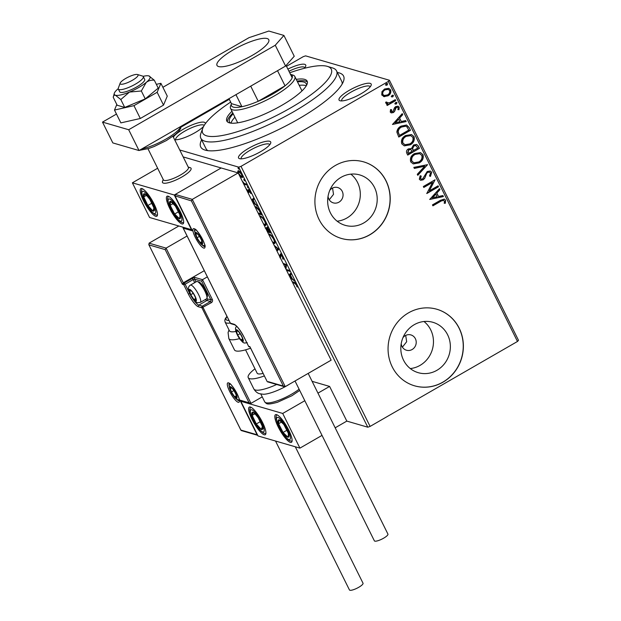 <?xml version="1.0" encoding="UTF-8"?>
<svg xmlns="http://www.w3.org/2000/svg" width="621" height="621" viewBox="0 0 621 621"><rect width="100%" height="100%" fill="white"/><g stroke="black" fill="none" stroke-linecap="round" stroke-linejoin="round"><path stroke-width="0.93" d="M337.343 72.478A79.744 19.08 153.6 0 1 343.452 81.351A79.744 19.08 153.6 0 1 298.328 119.116A79.744 19.08 153.6 0 1 205.008 150.072A79.744 19.08 153.6 0 1 201.639 139.849M342.163 84.021A75.754 18.125 -26.4 0 0 341.713 81.281L336.551 70.879A75.754 18.125 153.6 0 1 293.578 111.803A75.754 18.125 153.6 0 1 200.839 138.25A75.754 18.125 153.6 0 1 200.948 133.204L202.795 128.229A71.764 17.171 -26.4 0 0 290.543 107.953A71.764 17.171 -26.4 0 0 327.391 66.377A71.764 17.171 -26.4 0 0 289.712 72.781M248.734 148.272A17.939 4.293 153.6 0 1 270.678 143.203A17.939 4.293 153.6 0 1 260.525 151.703A17.939 4.293 153.6 0 1 239.527 158.666A17.939 4.293 153.6 0 1 248.734 148.272M269.786 144.654A15.952 3.819 -26.4 0 0 269.778 144.631A15.952 3.819 -26.4 0 0 250.255 150.197A15.952 3.819 -26.4 0 0 241.204 158.813A15.952 3.819 -26.4 0 0 241.22 158.836M173.375 137.171A17.939 4.293 153.6 0 1 183.273 129.222A17.939 4.293 153.6 0 1 205.318 123.75M203.641 126.381A17.939 4.293 153.6 0 1 195.056 132.653A17.939 4.293 153.6 0 1 174.648 139.741M204.2 125.419A15.952 3.819 -26.4 0 0 184.786 131.147A15.952 3.819 -26.4 0 0 175.735 139.764A15.952 3.819 -26.4 0 0 175.751 139.795M287.88 69.102A17.939 4.293 153.6 0 1 305.695 66.23A17.939 4.293 153.6 0 1 304.251 68.333M304.81 67.689A15.952 3.819 -26.4 0 0 304.795 67.658A15.952 3.819 -26.4 0 0 288.951 71.26M349.227 90.348A17.939 4.293 153.6 0 1 371.164 85.279A17.939 4.293 153.6 0 1 361.011 93.771A17.939 4.293 153.6 0 1 340.013 100.742A17.939 4.293 153.6 0 1 349.227 90.348M370.279 86.73A15.952 3.819 -26.4 0 0 370.263 86.707A15.952 3.819 -26.4 0 0 350.741 92.273A15.952 3.819 -26.4 0 0 341.69 100.889A15.952 3.819 -26.4 0 0 341.705 100.912M401.205 343.685A7.972 7.491 106.2 0 0 406.468 350.236A7.972 7.491 106.2 0 0 412.134 349.514A7.972 7.491 106.2 0 0 416.194 341.628A7.972 7.491 106.2 0 0 410.923 334.929A7.972 7.491 106.2 0 0 405.249 335.65A7.972 7.491 106.2 0 0 402.967 337.63M402.392 347.147L406.677 341.729L405.699 335.41M328.051 196.314A7.972 7.491 106.2 0 0 333.314 202.873A7.972 7.491 106.2 0 0 338.981 202.151A7.972 7.491 106.2 0 0 343.04 194.257A7.972 7.491 106.2 0 0 337.77 187.558A7.972 7.491 106.2 0 0 332.095 188.279A7.972 7.491 106.2 0 0 329.813 190.267M329.239 199.783L333.524 194.357L332.546 188.039M436.912 370.31A26.237 24.654 106.2 0 0 450.272 344.352A26.237 24.654 106.2 0 0 432.915 322.307A26.237 24.654 106.2 0 0 414.261 324.682A26.237 24.654 106.2 0 0 400.902 350.64A26.237 24.654 106.2 0 0 418.259 372.685A26.237 24.654 106.2 0 0 436.912 370.31M410.295 368.571A26.237 24.654 106.2 0 0 420.021 365.396A26.237 24.654 106.2 0 0 423.988 321.507M363.759 222.947A26.237 24.654 106.2 0 0 377.118 196.981A26.237 24.654 106.2 0 0 359.761 174.936A26.237 24.654 106.2 0 0 341.108 177.311A26.237 24.654 106.2 0 0 327.748 203.269A26.237 24.654 106.2 0 0 345.105 225.314A26.237 24.654 106.2 0 0 363.759 222.947M337.141 221.2A26.237 24.654 106.2 0 0 346.867 218.025A26.237 24.654 106.2 0 0 350.834 174.136M369.774 234.839A39.868 37.47 106.2 0 0 390.081 195.39A39.868 37.47 106.2 0 0 363.696 161.879A39.868 37.47 106.2 0 0 335.348 165.489A39.868 37.47 106.2 0 0 315.049 204.938A39.868 37.47 106.2 0 0 341.426 238.448A39.868 37.47 106.2 0 0 369.774 234.839M341.356 238.433A39.868 37.47 106.2 0 0 369.642 234.8A39.868 37.47 106.2 0 0 389.949 195.39A39.868 37.47 106.2 0 0 363.634 161.864M442.928 382.21A39.868 37.47 106.2 0 0 463.235 342.761A39.868 37.47 106.2 0 0 436.85 309.25A39.868 37.47 106.2 0 0 408.502 312.86A39.868 37.47 106.2 0 0 388.203 352.309A39.868 37.47 106.2 0 0 414.58 385.82A39.868 37.47 106.2 0 0 442.928 382.21M414.51 385.796A39.868 37.47 106.2 0 0 442.796 382.171A39.868 37.47 106.2 0 0 463.103 342.753A39.868 37.47 106.2 0 0 436.788 309.235M286.498 66.315L303.273 56.643L305.602 55.867L389.406 80.249L518.496 340.308L517.479 341.465L370.1 426.417L367.772 427.194L346.821 421.1L329.604 386.425L312.099 381.333M181.029 127.111L229.289 99.29M238.394 173.57L237.696 171.217L238.441 170.659C239.38 170.915 240.521 172.219 241.864 174.579C242.811 176.83 242.803 177.808 241.841 177.505L239.209 174.982M238.464 171.644L238.371 170.829L237.696 171.217L238.441 170.659M242.314 177.49L241.623 176.605M242.174 180.952L244.247 183.405L246.591 184.212L247.057 185.143L243.781 184.196M243.316 183.257L242.943 182.496M246.521 189.708L246.444 188.963L247.003 189.591L248.144 191.718L248.462 189.552L250.41 191.804L250.907 193.589L248.943 190.492L248.99 192.51L247.484 191.648M248.144 191.718L248.835 191.299M249.37 190.243L248.734 190.616M255.014 206.824L255.868 206.746C257.117 206.995 258.631 208.757 260.409 212.048L261.806 214.866L258.538 213.911M265.082 227.402L266.619 228.823L266.844 227.247L269.561 230.484L270.772 232.914L267.496 231.959M274.148 245.365L278.876 249.254L276.982 251.078M276.477 250.061L277.734 248.85L274.653 246.382M286.11 269.46L289.378 270.414L289.844 271.346L286.568 270.391M285.357 267.946L285.668 264.942L283.556 264.321M283.098 263.389L286.475 264.554L285.994 269.227M292.212 281.748L293.997 282.268C294.641 282.136 295.542 283.036 296.706 284.954L297.312 287.096L296.24 284.829L294.416 283.192L292.677 282.687M367.772 427.194L238.674 167.134L179.741 149.987M288.881 275.041L290.775 273.209L291.28 274.226L290.426 275.049L292.118 278.456L294.711 281.15L290.061 277.416M279.629 257.055L280.304 254.059L282.819 256.985L283.168 259.415L282.376 256.915L280.762 254.99L280.576 257.723L280.11 257.994M281.235 254.719L280.459 255.169M268.606 234.202L269.398 234.117C270.678 234.435 272.254 236.221 274.125 239.465C275.406 242.547 275.382 243.882 274.055 243.455L272.86 242.764M274.73 243.44L274.055 243.455L274.73 243.067L273.768 242.563M259.648 216.155L260.44 216.061C261.72 216.387 263.296 218.173 265.159 221.418C266.448 224.499 266.425 225.827 265.097 225.407L263.894 224.717M265.772 225.392L265.097 225.407L265.765 225.019L264.802 224.507M251.652 200.04L253.547 198.215L254.051 199.232L253.197 200.055L254.889 203.463L257.482 206.149L252.832 202.423M248.353 187.922L247.43 187.123L247.43 186.455L248.198 188.008L248.198 187.34M247.888 186.859L247.43 187.123L247.43 186.455M244.798 180.765L243.882 179.966L243.874 179.298L244.651 180.851L244.643 180.183M244.34 179.702L243.882 179.966L243.874 179.298M239.007 169.098L238.084 168.291L238.084 167.623L238.852 169.184L238.852 168.516M238.542 168.027L238.084 168.291L238.084 167.623M384.446 96.713L381.775 95.013L381.938 91.683L384.531 89.02L388.777 88.337L390.64 89.905C391.277 92.506 390.376 94.493 387.931 95.867L383.537 96.534M386.572 102.007L386.883 102.589L389.39 102.845L395.282 99.639L395.748 100.571L387.178 105.508L386.712 104.576L387.978 103.847L386.673 103.754L385.757 103.039L385.703 102.162L386.829 102.077L387.372 103.001M391.308 109.606L390.997 111.322L392.86 111.64L394.568 107.65L395.74 106.579L398.092 106.199L399.187 107.123L398.985 109.715L397.921 109.638L398.193 107.837L397.549 107.301L396.245 107.487L394.537 111.485L393.372 112.548L391.253 112.913L390.236 112.067L390.562 109.56L391.572 109.684L391.626 111.757M409.099 127.468L410.497 130.294L398.775 137.047L396.85 132.079C397.192 129.347 398.604 127.359 401.073 126.117L406.561 125.023L409.099 127.468L410.497 130.294M419.454 148.341L407.733 155.095L406.879 153.379C406.056 151.485 406.561 149.995 408.401 148.908L411.459 148.613L413.501 144.965L416.598 144.46L418.251 145.912L419.454 148.341L407.648 154.924M427.566 164.674L417.778 175.324L417.273 174.307L424.702 166.226L414.339 168.407L413.834 167.391L427.566 164.674L417.661 175.091M438.069 185.834L438.535 186.774L426.813 193.527L432.542 182.419L423.801 187.457L423.336 186.525L435.057 179.772L429.352 190.864L438.069 185.834M440.716 201.328L432.915 205.823L432.449 204.883L440.367 200.327L444.333 199.093L445.575 200.172L445.358 203.246L444.225 203.292L444.512 201.584L443.673 200.319L440.452 201.251L432.821 205.644M517.479 341.465L388.381 81.405L241.002 166.358L370.1 426.417M429.748 199.442L439.458 188.637L439.963 189.653L436.827 193.069L438.519 196.477L442.897 195.553L443.402 196.57L429.748 199.442M431.688 172.203L430.477 176.403L429.507 175.991L430.516 172.964L429.507 172.126L427.69 172.413L426.689 173.375L424.694 178.328L423.142 179.834L420.619 180.276L419.33 179.244L420.153 175.751L421.24 176.069L420.541 178.561L421.248 179.159L422.629 178.926L427.24 171.466L430.26 171.023L431.688 172.203L430.221 176.325M419.206 162.888L413.26 163.913L410.706 161.864C409.837 158.239 411.102 155.475 414.517 153.589L420.464 152.603L422.994 154.683C423.832 158.277 422.567 161.01 419.206 162.888L413.128 163.874M410.248 144.84L404.302 145.865L401.748 143.816C400.871 140.183 402.144 137.427 405.56 135.541L411.506 134.555L414.036 136.636C414.867 140.23 413.609 142.962 410.248 144.84L404.17 145.826M392.519 124.448L402.229 113.643L402.734 114.66L399.598 118.068L401.29 121.483L405.668 120.559L406.173 121.576L392.519 124.448M396.384 104.002L395.026 103.792L395.616 102.449L396.974 102.667L396.384 104.002L394.762 103.715M395.461 104.149L395.026 103.792M396.54 102.302L396.974 102.667L396.12 103.932M392.837 96.845L391.471 96.635L392.061 95.292L393.427 95.51L392.837 96.845L391.207 96.558M391.905 96.992L391.471 96.635M392.984 95.145L393.427 95.51L392.573 96.767M387.038 85.178L385.68 84.961L386.27 83.625L387.628 83.835L387.038 85.178L385.416 84.883M386.115 85.325L385.68 84.961M387.194 83.478L387.628 83.835L386.782 85.1M238.674 167.134L241.002 166.358M388.381 81.405L389.406 80.249M200.839 138.25L206.009 148.652A75.754 18.125 -26.4 0 0 207.911 150.662M444.201 199.062L445.575 200.172M445.311 200.102L445.358 203.246M445.102 203.168L444.248 203.207M443.541 200.288L440.452 201.251M439.319 188.8L439.963 189.653M439.707 189.576L436.827 193.069M436.563 192.991L438.519 196.477M442.695 195.599L443.402 196.57M443.138 196.5L429.685 199.325M435.826 194.156L432.278 197.657L437.122 196.772L435.826 194.156L432.534 197.734M437.898 185.935L438.535 186.774M438.271 186.696L426.72 193.348M423.708 187.286L432.542 182.419M434.902 179.904L429.352 190.864M429.367 172.087L427.69 172.413M427.427 172.335L426.689 173.375M426.433 173.306L424.694 178.328M424.43 178.25L423.142 179.834M422.885 179.756L420.487 180.237M420.976 175.991L420.541 178.561M420.277 178.483L421.116 179.112M430.128 170.985L431.424 172.126M414.285 168.283L424.702 166.226M420.332 152.572L422.994 154.683M422.73 154.613C423.569 158.2 422.303 160.932 418.95 162.811M419.532 153.651L414.719 154.443C412.01 155.949 410.986 158.153 411.622 161.056L413.842 162.741M414.975 154.52C412.274 156.026 411.242 158.223 411.886 161.126L413.966 162.78L418.74 161.957C421.426 160.466 422.451 158.285 421.806 155.413L419.664 153.682L414.719 154.443M416.466 144.429L418.251 145.912M417.987 145.834L419.198 148.264M415.775 145.562L413.702 145.826L412.336 148.497L413.167 150.538L417.793 148.101L415.907 145.593L413.966 145.904L412.6 148.574L413.431 150.608M410.621 149.475L408.618 149.754L407.733 152.424L408.214 153.395L412.228 151.307L410.76 149.506L408.882 149.832L407.989 152.502L408.471 153.472M411.374 134.524L414.036 136.636M413.772 136.558C414.611 140.152 413.345 142.884 409.984 144.763M410.574 135.603L405.754 136.395C403.052 137.901 402.028 140.098 402.664 143.001L404.884 144.693M406.018 136.473C403.316 137.978 402.284 140.175 402.928 143.078L405.008 144.732L409.782 143.909C412.468 142.419 413.493 140.237 412.849 137.365L410.706 135.634L405.754 136.395M410.233 130.216L398.69 136.868M406.429 124.984L408.835 127.39M405.637 126.148L401.275 126.971C399.241 127.988 398.131 129.618 397.945 131.854L399.513 135.425L408.835 130.053L406.794 126.723L405.769 126.187L401.539 127.049C399.505 128.066 398.395 129.696 398.201 131.931L399.513 135.425M402.09 113.798L402.734 114.66M402.478 114.582L399.598 118.068M399.334 117.998L401.29 121.483M405.466 120.606L406.173 121.576M405.909 121.499L392.456 124.324M398.597 119.162L395.049 122.663L399.893 121.77L398.597 119.162L395.305 122.741M390.997 111.322L391.486 111.726M397.952 106.168L399.187 107.123M398.93 107.045L398.985 109.715M398.721 109.638L397.952 109.575M397.409 107.27L396.245 107.487M395.981 107.41L395.538 108.178M395.274 108.101L395.15 109.684M394.886 109.606L394.537 111.485M394.281 111.415L393.372 112.548M393.109 112.471L391.121 112.867M395.111 99.74L395.748 100.571M395.484 100.493L387.093 105.337M386.549 103.715L387.978 103.847M386.627 102.512L387.24 102.962M388.645 88.298L390.64 89.905M390.384 89.828C391.02 92.428 390.112 94.415 387.667 95.797L387.931 95.867M387.667 95.797L384.182 96.635M388.071 89.346L384.741 89.874C382.909 90.883 382.179 92.374 382.567 94.338L384.034 95.448M385.004 89.952C383.165 90.961 382.443 92.451 382.831 94.408L384.166 95.487L387.473 94.935C389.313 93.934 390.019 92.459 389.592 90.511L388.203 89.385L384.741 89.874M295.154 282.827L292.336 282.004M297.187 286.25L296.722 286.522M288.967 275.212L290.861 273.387M290.465 275.126L289.386 276.058M291.761 277.742L290.154 275.313M289.557 276.399L291.451 277.921M289.51 270.663L286.234 269.716M285.877 268.994L286.335 264.554L285.668 264.942M286.335 264.554L283.223 263.646M283.308 258.313L282.563 258.592M280.591 257.529L279.924 257.001M280.296 256.675L280.614 256.279M280.482 256.357L279.939 256.667M280.436 255.293L279.823 255.65M280.498 255.262L280.971 253.671M276.562 250.24L278.224 248.633M278.177 248.594L277.734 248.85M269.072 235.142L269.118 234.055M272.34 241.724L273.589 242.524L275.01 241.88M270.376 234.629L269.126 235.258M270.469 234.699L269.312 235.064M273.977 239.186L273.667 239.364C272.161 236.733 270.888 235.297 269.863 235.049M273.589 242.524C274.661 242.873 274.684 241.817 273.667 239.364M270.43 232.231L267.154 231.284M267.294 228.435L267.511 226.859M267.736 230.554L265.555 228.334M267.969 231.028L267.426 230.733M267.03 231.028L267.659 231.214M267.791 227.899L267.216 229.405L268.132 231.346L269.832 231.843L267.092 228.186L267.76 227.798M260.114 217.094L260.16 216.007M263.382 223.676L264.631 224.476L266.052 223.832M261.418 216.582L260.168 217.203M261.511 216.651L260.346 217.008M265.02 221.138L264.709 221.317C263.203 218.685 261.93 217.249 260.905 217.001M264.631 224.476C265.695 224.818 265.726 223.77 264.709 221.317M261.472 214.183L258.196 213.236M256.947 207.329L255.541 207.888L255.526 206.684M256.853 207.259L255.72 207.693M258.072 212.98L260.874 213.795L259.019 210.263L256.333 207.678M251.738 200.218L253.632 198.394M253.236 200.133L252.157 201.064M254.532 202.749L252.926 200.311M252.328 201.406L254.222 202.927M248.811 191.33L248.765 189.32M250.783 192.704L250.333 192.968M248.998 192.13L248.439 191.61M246.716 184.468L244.379 183.785L243.758 184.142M244.379 183.785L244.162 183.35M239.442 171.287L238.906 171.59C238.177 171.349 238.146 172.048 238.806 173.694L241.375 176.574L242.477 176.131M239.318 171.179L238.518 171.606L241.724 174.307M241.375 176.574C242.105 176.822 242.128 176.116 241.453 174.462M327.391 66.377L332.468 67.922A75.754 18.125 153.6 0 1 336.551 70.879M290.488 74.341L292.879 75.071A35.886 8.585 153.6 0 1 294.812 76.476A35.886 8.585 153.6 0 1 274.459 95.859A35.886 8.585 153.6 0 1 230.531 108.38L237.416 122.252A35.886 8.585 -26.4 0 0 237.812 122.803M234.924 117.229A42.865 10.254 -26.4 0 0 231.028 123.144M230.647 123.098A42.865 10.254 153.6 0 1 229.444 121.887A42.865 10.254 153.6 0 1 233.201 113.759M231.967 111.283A44.852 10.736 -26.4 0 0 226.797 121.041A44.852 10.736 -26.4 0 0 281.709 105.384A44.852 10.736 -26.4 0 0 307.154 81.157A44.852 10.736 -26.4 0 0 296.256 79.372M232.828 113.014A44.852 10.736 -26.4 0 0 227.395 121.825M230.67 102.085A71.764 17.171 -26.4 0 0 202.795 128.229M307.418 82.104A44.852 10.736 -26.4 0 0 297.11 81.11M297.482 81.856A42.865 10.254 153.6 0 1 306.223 83.773A42.865 10.254 153.6 0 1 306.464 85.465M306.269 85.791A42.865 10.254 -26.4 0 0 299.206 85.318M301.899 90.992A35.886 8.585 -26.4 0 0 301.697 90.34L294.812 76.476M189.211 167.53A15.952 3.819 153.6 0 1 191.058 168.299A15.952 3.819 153.6 0 1 182.007 176.915A15.952 3.819 153.6 0 1 162.485 182.489A15.952 3.819 153.6 0 1 162.508 181.425L163.222 179.492M180.261 211.582A15.952 3.897 60 0 1 182.985 223.87A15.952 3.897 60 0 1 169.789 208.532A15.952 3.897 60 0 1 167.057 196.236A15.952 3.897 60 0 1 180.261 211.582M143.598 200.917A15.952 3.897 -120 0 0 156.803 216.255A15.952 3.897 -120 0 0 154.07 203.96A15.952 3.897 -120 0 0 140.874 188.621A15.952 3.897 -120 0 0 143.598 200.917M132.374 182.815L174.276 195.002L191.485 229.677L149.583 217.49L132.374 182.815L157.641 168.244M174.276 195.002L221.169 167.973L183.179 156.919M252.041 419.369A15.952 3.897 60 0 1 249.308 407.073A15.952 3.897 60 0 1 262.512 422.412A15.952 3.897 60 0 1 265.245 434.708A15.952 3.897 60 0 1 252.041 419.369M288.703 430.035A15.952 3.897 -120 0 0 275.499 414.688A15.952 3.897 -120 0 0 278.224 426.984A15.952 3.897 -120 0 0 291.428 442.323A15.952 3.897 -120 0 0 288.703 430.035M282.71 413.454L299.927 448.129L258.025 435.942L240.816 401.267L282.71 413.454L304.81 400.716M317.96 393.14L329.604 386.425M299.927 448.129L322.027 435.391M335.177 427.815L346.821 421.1M240.816 401.267L241.406 400.925M137.901 74.745A9.967 2.383 -26.4 0 0 137.482 74.52A9.967 2.383 -26.4 0 0 128.027 77.206A9.967 2.383 -26.4 0 0 120.179 83.113A9.967 2.383 -26.4 0 0 120.28 83.936A9.967 2.383 -26.4 0 0 130.891 81.103A9.967 2.383 -26.4 0 0 137.901 74.745M137.482 74.52L142.558 76.057A13.957 3.338 153.6 0 1 143.141 76.375A13.957 3.338 153.6 0 1 143.311 76.608A13.957 3.338 153.6 0 1 132.816 85.543A13.957 3.338 153.6 0 1 118.479 89.245A13.957 3.338 153.6 0 1 118.308 89.013A13.957 3.338 153.6 0 1 118.332 88.089L120.179 83.113M147.961 148.737L163.408 179.865A13.957 3.338 -26.4 0 0 163.579 180.09A13.957 3.338 -26.4 0 0 177.916 176.387A13.957 3.338 -26.4 0 0 188.411 167.453L172.956 136.325M188.225 167.08L190.197 167.678A15.952 3.819 153.6 0 1 190.864 168.043A15.952 3.819 153.6 0 1 191.058 168.299A15.952 3.819 153.6 0 1 179.065 178.514A15.952 3.819 153.6 0 1 162.679 182.745A15.952 3.819 153.6 0 1 162.485 182.489M204.293 270.686L183.296 282.796L166.079 248.121L165.202 249.626L148.962 244.899L149.063 243.168L166.079 248.121L187.084 236.011M149.063 243.168L178.84 225.997M242.011 430.415L240.948 430.275L148.768 244.589L240.878 430.066L257.117 434.785L239.908 400.11L250.985 403.355L262.233 396.873M249.068 402.781L201.91 307.768L198.371 306.743A13.157 3.214 60 0 1 188.373 294.043L183.723 284.682L182.411 284.302L183.296 282.796L184.212 283.06L192.254 278.425A2.391 0.574 -26.4 0 1 195.048 277.494L202.508 279.667L207.36 276.873M257.117 434.785L257.699 435.282M239.908 400.11L250.022 403.433M250.985 403.355L202.392 306.153L210.434 301.519L206.902 300.486L198.86 305.121L202.392 306.153A1.195 1.126 106.2 0 0 201.91 307.768L211.342 302.668A2.391 2.251 106.2 0 0 212.32 299.431L202.508 279.667L201.631 281.173L194.559 279.116L195.949 281.918M268.225 381.667L285.249 386.619L331.14 360.172L238.185 172.925L221.169 167.973L175.277 194.427L192.3 199.38L238.185 172.925M249.952 346.86L267.162 381.535L250.077 347.023M283.331 386.045L191.415 200.886L192.3 199.38L285.249 386.619M191.415 200.886L174.982 195.848L192.083 230.197M192.2 230.523L175.184 196.158L175.277 194.427M192.394 230.833L183.226 228.171L182.885 227.177M242.19 340.851A5.977 1.459 -120 0 0 242.827 340.44A5.977 1.459 -120 0 0 242.524 338.492A5.977 1.459 -120 0 0 241.569 336.217A5.977 1.459 -120 0 0 238.611 331.707A5.977 1.459 -120 0 0 238.355 331.428A5.977 1.459 -120 0 0 236.391 330.861A5.977 1.459 -120 0 0 237.641 335.076A5.977 1.459 -120 0 0 240.863 339.866A5.977 1.459 -120 0 0 242.19 340.851M238.355 331.428L236.391 330.861L237.641 335.076L240.863 339.866L242.827 340.44L242.469 338.352M237.494 330.225L236.391 330.861M240.094 333.663L237.641 335.076M242.594 338.872L240.863 339.866M195.273 300.502A5.977 1.459 -120 0 0 195.91 300.09A5.977 1.459 -120 0 0 195.607 298.142A5.977 1.459 -120 0 0 194.652 295.868A5.977 1.459 -120 0 0 191.695 291.358A5.977 1.459 -120 0 0 191.439 291.078A5.977 1.459 -120 0 0 189.475 290.512A5.977 1.459 -120 0 0 190.725 294.727A5.977 1.459 -120 0 0 193.946 299.516A5.977 1.459 -120 0 0 195.273 300.502M191.439 291.078L189.475 290.512L190.725 294.727L193.946 299.516L195.91 300.09L195.553 298.002M197.315 281.499L199.038 282.019A8.609 2.104 60 0 1 199.038 282.019A8.609 2.104 60 0 1 204.565 288.454A8.609 2.104 60 0 1 207.36 296.465L206.948 298.212A9.967 2.437 -120 0 0 203.711 288.944A9.967 2.437 -120 0 0 197.315 281.499A9.967 2.437 -120 0 0 197.299 281.492A9.967 2.437 -120 0 0 196.624 281.53L190.391 285.117A9.967 2.437 60 0 1 191.066 285.086A9.967 2.437 60 0 1 198.083 293.624A9.967 2.437 60 0 1 200.35 302.388L197.408 302.714C194.8 301.69 192.285 298.662 189.863 293.632C187.744 289.526 187.922 286.692 190.391 285.117M200.35 302.388L206.576 298.802A9.967 2.437 -120 0 0 206.948 298.212M190.577 289.875L189.475 290.512M193.178 293.314L190.725 294.727M195.677 298.522L193.946 299.516M235.941 397.774A5.977 1.459 -120 0 0 236.578 397.362A5.977 1.459 -120 0 0 236.275 395.414A5.977 1.459 -120 0 0 235.328 393.147A5.977 1.459 -120 0 0 232.363 388.63A5.977 1.459 -120 0 0 232.107 388.35A5.977 1.459 -120 0 0 230.143 387.783A5.977 1.459 -120 0 0 231.4 391.998A5.977 1.459 -120 0 0 234.614 396.788A5.977 1.459 -120 0 0 235.941 397.774M232.107 388.35L230.143 387.783L231.4 391.998L234.614 396.788L236.578 397.362L236.221 395.274M231.245 387.147L230.143 387.783M233.853 390.586L231.4 391.998M236.345 395.794L234.614 396.788M201.522 243.572A5.977 1.459 -120 0 0 202.159 243.168A5.977 1.459 -120 0 0 201.848 241.212A5.977 1.459 -120 0 0 200.901 238.945A5.977 1.459 -120 0 0 197.944 234.428A5.977 1.459 -120 0 0 197.688 234.156A5.977 1.459 -120 0 0 195.724 233.581A5.977 1.459 -120 0 0 196.973 237.804A5.977 1.459 -120 0 0 200.195 242.594A5.977 1.459 -120 0 0 201.522 243.572M197.688 234.156L195.724 233.581L196.973 237.804L200.195 242.594L202.159 243.168L201.802 241.08M196.818 232.953L195.724 233.581M199.426 236.391L196.973 237.804M201.926 241.592L200.195 242.594M147.022 195.7A9.967 2.437 -120 0 0 144.716 193.837A9.967 2.437 -120 0 0 143.738 196.896A9.967 2.437 -120 0 0 147.86 205.504A9.967 2.437 -120 0 0 152.952 211.039A9.967 2.437 -120 0 0 153.93 207.973A9.967 2.437 -120 0 0 149.816 199.372A9.967 2.437 -120 0 0 147.022 195.7M147.488 196.477L144.716 193.837L143.738 196.896L147.86 205.504L152.952 211.039L153.93 207.973L149.816 199.372L147.488 196.477M146.409 195.367L143.738 196.896M151.912 203.168L147.86 205.504M155.382 209.642L152.952 211.039M255.464 414.153A9.967 2.437 -120 0 0 253.158 412.29A9.967 2.437 -120 0 0 252.18 415.356A9.967 2.437 -120 0 0 256.302 423.957A9.967 2.437 -120 0 0 261.394 429.491A9.967 2.437 -120 0 0 262.373 426.433A9.967 2.437 -120 0 0 258.251 417.824A9.967 2.437 -120 0 0 255.464 414.153M255.93 414.929L253.158 412.29L252.18 415.356L256.302 423.957L261.394 429.491L262.373 426.433L258.251 417.824L255.93 414.929M254.851 413.819L252.18 415.356M260.354 421.62L256.302 423.957M263.824 428.094L261.394 429.491M288.858 436.284A9.967 2.437 -120 0 0 288.33 433.272A9.967 2.437 -120 0 0 283.851 424.562A9.967 2.437 -120 0 0 278.984 419.804A9.967 2.437 -120 0 0 278.604 423.747A9.967 2.437 -120 0 0 283.075 432.457A9.967 2.437 -120 0 0 287.942 437.215A9.967 2.437 -120 0 0 288.858 436.284M288.361 435.119L288.33 433.272L283.851 424.562L278.984 419.804L278.604 423.747L283.075 432.457L287.942 437.215L288.361 435.119M281.6 422.016L278.604 423.747M287.003 430.19L283.075 432.457M180.416 217.831A9.967 2.437 -120 0 0 179.888 214.819A9.967 2.437 -120 0 0 175.409 206.11A9.967 2.437 -120 0 0 170.542 201.351A9.967 2.437 -120 0 0 170.162 205.295A9.967 2.437 -120 0 0 174.633 213.997A9.967 2.437 -120 0 0 179.5 218.763A9.967 2.437 -120 0 0 180.416 217.831M179.919 216.659L179.888 214.819L175.409 206.11L170.542 201.351L170.162 205.295L174.633 213.997L179.5 218.763L179.919 216.659M173.158 203.564L170.162 205.295M178.561 211.738L174.633 213.997M289.906 383.933A21.929 5.247 153.6 0 1 287.251 385.54A21.929 5.247 153.6 0 1 263.281 394.265L259.415 393.675C259.524 393.636 256.535 393.334 253.849 388.963A25.919 6.202 -26.4 0 0 276.687 384.484M264.375 375.922A25.919 6.202 153.6 0 1 248.229 377.63A25.919 6.202 153.6 0 1 254.983 368.82M263.118 373.4A15.952 3.819 153.6 0 1 257.156 373.198L245.559 349.833M230.267 323.005A21.929 5.247 153.6 0 1 225.12 322.113L229.421 330.776A21.929 5.247 -26.4 0 0 235.413 331.536A21.929 5.247 -26.4 0 0 235.825 331.459M239.434 338.647A25.919 6.202 153.6 0 1 235.91 339.454A25.919 6.202 153.6 0 1 228.831 338.561L234.459 349.887A25.919 6.202 -26.4 0 0 241.53 350.787A25.919 6.202 -26.4 0 0 250.605 348.179M295.301 446.786L363.021 583.212A7.576 1.816 153.6 0 1 358.728 587.303A7.576 1.816 153.6 0 1 349.452 589.95L275.53 441.034M308.171 373.407L387.931 534.091A7.576 1.816 153.6 0 1 382.808 538.64A7.576 1.816 153.6 0 1 374.781 541.132A7.576 1.816 153.6 0 1 374.362 540.829L295.022 380.991M118.223 88.694A19.934 4.774 -26.4 0 0 118.145 88.764A19.934 4.774 -26.4 0 0 114.28 93.375A19.934 4.774 -26.4 0 0 115.444 95.238L120.808 99.539L124.728 107.433L145.26 98.879L158.223 88.128L154.303 80.225L148.939 75.933A19.934 4.774 -26.4 0 0 143.109 76.344M118.308 89.013L119.69 91.792A13.957 3.338 -26.4 0 0 136.767 86.917A13.957 3.338 -26.4 0 0 144.685 79.379L143.311 76.608M114.28 93.375L113.247 97.334L117.167 105.236L124.728 107.433M113.247 97.334C113.418 95.696 114.155 94.997 115.444 95.238A19.934 4.774 -26.4 0 0 129.486 92.063L141.332 90.984L145.26 98.879M120.808 99.539L129.486 92.063A19.934 4.774 -26.4 0 0 146.23 82.407C148.644 80.621 151.338 79.892 154.303 80.225M141.332 90.984L146.23 82.407A19.934 4.774 -26.4 0 0 149.219 76.026A19.934 4.774 -26.4 0 0 148.939 75.933M116.81 104.507L114.489 110.057L120.862 122.888L140.315 118.487L163.525 105.112L167.274 96.131L160.901 83.307L156.345 84.34M114.489 110.057L133.95 105.655L140.315 118.487M133.95 105.655L157.16 92.281L163.525 105.112M157.16 92.281L160.901 83.307M252.367 55.316A28.908 6.916 -26.4 0 0 268.769 39.697A28.908 6.916 -26.4 0 0 233.387 49.789A28.908 6.916 -26.4 0 0 216.985 65.407A28.908 6.916 -26.4 0 0 252.367 55.316M116.476 114.054L102.504 122.112L128.687 129.735L275.266 45.24L283.913 35.436L268.831 31.05L249.075 37.625L162.888 87.305M283.913 35.436L294.245 56.247L285.59 66.043L275.266 45.24M102.504 122.112L112.828 142.915L139.019 150.538L285.59 66.043M128.687 129.735L139.019 150.538M230.531 108.38A35.886 8.585 153.6 0 1 230.577 105.997L231.447 103.653A33.891 8.112 -26.4 0 0 241.926 106.703A33.891 8.112 -26.4 0 0 258.235 101.277A33.891 8.112 -26.4 0 0 272.937 93.934A33.891 8.112 -26.4 0 0 285.031 85.83A33.891 8.112 -26.4 0 0 292.173 77.734A33.891 8.112 -26.4 0 0 290.341 74.303M250.721 86.148L258.235 101.277L285.031 85.83L277.517 70.701M228.978 98.677L231.454 103.653L241.926 106.703L235.949 94.664M292.173 77.734L286.087 65.484M295.084 282.803L294.416 283.192M248.881 190.368L248.214 190.748M238.177 402.284A11.162 2.725 60 0 1 229.692 391.509A11.162 2.725 60 0 1 228.544 382.862A11.162 2.725 60 0 1 237.028 393.636A11.162 2.725 60 0 1 238.177 402.284M229.265 383.452A9.967 2.437 -120 0 0 229.172 386.076M236.888 399.45A9.967 2.437 -120 0 0 238.666 400.661A9.967 2.437 -120 0 0 239.201 400.685M182.411 284.302L165.202 249.626M189.824 293.547L189.77 293.578A11.962 2.926 -120 0 0 198.86 305.121A1.195 1.126 106.2 0 0 198.371 306.743M206.793 298.6A10.767 2.631 -120 0 0 207.391 298.872A1.195 1.126 -73.8 0 1 206.902 300.486A11.962 2.926 60 0 1 205.31 299.532M194.684 282.648L193.162 279.582L185.12 284.216L189.77 293.578L188.373 294.043M207.391 298.872L210.923 299.896L201.631 281.173M184.212 283.06A1.195 1.126 106.2 0 0 183.723 284.682L185.12 284.216L184.212 283.06M192.254 278.425L193.162 279.582L194.559 279.116A1.195 1.126 106.2 0 1 195.048 277.494M212.32 299.431L210.923 299.896A1.195 1.126 -73.8 0 1 210.434 301.519L211.342 302.668M194.117 228.668A11.162 2.725 60 0 1 202.601 239.442A11.162 2.725 60 0 1 203.758 248.082A11.162 2.725 60 0 1 195.273 237.307A11.162 2.725 60 0 1 194.117 228.668M202.462 245.248A9.967 2.437 -120 0 0 204.247 246.467A9.967 2.437 -120 0 0 204.783 246.49M194.847 229.25A9.967 2.437 -120 0 0 194.753 231.881M183.226 228.171L230.391 323.176L233.931 324.209A13.157 3.214 60 0 1 243.929 336.908L248.579 346.27L249.883 346.65M249.246 346.836A1.195 1.126 -73.8 0 1 248.579 346.27L248.509 346.223A1.195 1.195 0 0 0 249.246 346.836L250.053 347.069M248.509 346.138L243.929 336.908M243.867 336.776L243.859 336.861C239.993 329.829 236.904 325.8 234.598 324.775A1.195 1.126 -73.8 0 1 233.931 324.209M183.032 227.86L230.329 323.13A1.195 1.195 0 0 0 231.066 323.743A1.195 1.126 -73.8 0 1 230.391 323.176L230.329 323.044M242.532 341.542A6.777 1.653 -120 0 0 241.833 336.295A6.777 1.653 -120 0 0 236.679 329.751A6.777 1.653 -120 0 0 237.385 334.998A6.777 1.653 -120 0 0 242.532 341.542M195.615 301.193A6.777 1.653 -120 0 0 194.916 295.945A6.777 1.653 -120 0 0 189.762 289.402A6.777 1.653 -120 0 0 190.468 294.649A6.777 1.653 -120 0 0 195.615 301.193M236.29 398.465A6.777 1.653 -120 0 0 235.584 393.217A6.777 1.653 -120 0 0 230.438 386.681A6.777 1.653 -120 0 0 231.136 391.929A6.777 1.653 -120 0 0 236.29 398.465M201.864 244.27A6.777 1.653 -120 0 0 201.165 239.023A6.777 1.653 -120 0 0 196.011 232.479A6.777 1.653 -120 0 0 196.71 237.727A6.777 1.653 -120 0 0 201.864 244.27M146.517 193.814A12.762 3.121 -120 0 0 142.318 195.351A12.762 3.121 -120 0 0 151.151 211.062A12.762 3.121 -120 0 0 155.359 209.525A12.762 3.121 -120 0 0 146.517 193.814M254.959 412.266A12.762 3.121 -120 0 0 250.76 413.803A12.762 3.121 -120 0 0 259.594 429.515A12.762 3.121 -120 0 0 263.793 427.978A12.762 3.121 -120 0 0 254.959 412.266M290.364 438.465A12.762 3.121 -120 0 0 283.96 423.46A12.762 3.121 -120 0 0 276.562 418.554A12.762 3.121 -120 0 0 282.966 433.559A12.762 3.121 -120 0 0 290.364 438.465M181.93 220.013A12.762 3.121 -120 0 0 175.518 205.008A12.762 3.121 -120 0 0 168.12 200.102A12.762 3.121 -120 0 0 174.524 215.107A12.762 3.121 -120 0 0 181.93 220.013M299.71 390.438L291.893 395.748L277.502 402.268C266.067 405.373 266.688 403.689 264.709 401.865A21.929 5.247 -26.4 0 0 291.552 394.211A21.929 5.247 -26.4 0 0 299.089 389.188M227.061 316.547A19.934 4.774 -26.4 0 0 229.002 320.459M141.899 148.877A25.919 6.202 -26.4 0 0 166.001 139.034A25.919 6.202 -26.4 0 0 180.765 126.474M280.576 254.998L281.243 254.618M279.815 257.055L280.49 256.667M265.346 228.334L266.013 227.946M248.26 191.71L248.928 191.33M248.804 190.492L249.471 190.111M229.39 383.359L229.211 383.436C230.841 381.744 241.88 401.841 239.178 400.793L239.341 400.63M257.731 435.337L241.274 430.555M194.963 229.157L194.792 229.234C196.415 227.55 207.461 247.639 204.751 246.591L204.922 246.428M284.286 386.697L267.488 381.814M231.066 323.743L234.598 324.775M236.485 326.118L235.499 328.144L235.747 331.187L239.605 338.887L242.85 342.342L244.325 343.064L247.267 342.738M229.739 383.708L229.25 385.067L229.506 388.117L231.843 393.45L235.258 398.115L236.601 399.264L239.217 400.149M195.32 229.506L194.823 230.872L195.079 233.915L197.424 239.256L200.839 243.921L202.182 245.07L204.798 245.947M142.054 188.598L141.417 190.864L141.619 193.372L143.855 199.815L146.075 204.084L151.485 211.676L155.134 214.656L157.408 215.246M250.488 407.05L249.859 409.317L250.061 411.824L252.297 418.267L254.517 422.536L259.927 430.128L263.576 433.109L265.85 433.699M276.679 414.673L276.066 416.699L276.244 419.416L280.684 430.12L283.238 434.126L287.678 439.288L289.728 440.716L292.041 441.314M168.237 196.22L167.623 198.246L167.802 200.963L172.242 211.668L174.796 215.673L179.236 220.835L181.293 222.256L183.599 222.861M264.709 401.865L260.82 394.04M253.849 388.963L248.229 377.63M228.831 338.561L228.078 332.584L229.002 329.937M225.12 322.113L224.802 320.296L225.268 318.72L226.952 316.337M135.689 149.568L138.25 150.313M139.321 150.36L148.52 148.566L154.109 146.54L166.343 140.571L175.231 134.594L178.592 131.481L180.641 128.493L181.053 126.304"/></g></svg>
